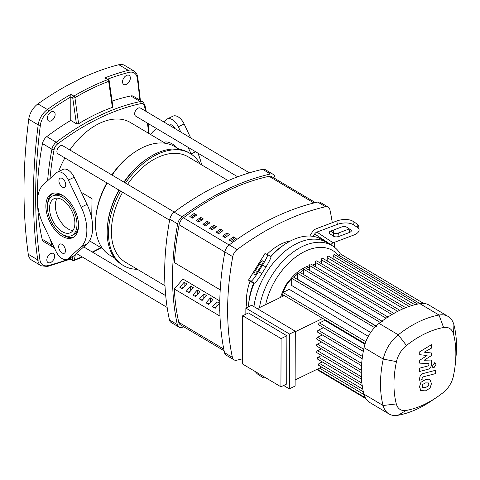 <?xml version="1.0" encoding="UTF-8"?>
<svg xmlns="http://www.w3.org/2000/svg" width="480" height="480" viewBox="0 0 480 480"><rect width="100%" height="100%" fill="white"/><g stroke="black" fill="none" stroke-linecap="round" stroke-linejoin="round"><path stroke-width="0.72" d="M174.294 288.972A253.854 158.376 120.7 0 0 178.752 322.314A7.812 4.872 120.7 0 0 180.396 324.798L224.136 350.814M234.834 239.346L233.502 238.554L233.508 236.88L236.13 238.44A253.854 158.376 120.7 0 0 231.786 241.53L229.164 239.97A253.854 158.376 -59.3 0 1 233.508 236.88M233.502 238.554A251.898 157.152 120.7 0 0 230.442 240.726M228.276 235.446L226.944 234.654L226.95 232.98L229.572 234.54A253.854 158.376 120.7 0 0 225.228 237.63L222.606 236.07A253.854 158.376 -59.3 0 1 226.95 232.98M226.944 234.654A251.898 157.152 120.7 0 0 223.878 236.826M221.718 231.546L220.386 230.754L220.392 229.08L223.014 230.64A253.854 158.376 120.7 0 0 218.67 233.73L216.048 232.17A253.854 158.376 -59.3 0 1 220.392 229.08M220.386 230.754A251.898 157.152 120.7 0 0 217.32 232.926M215.16 227.646L213.828 226.854L213.834 225.18L216.456 226.74A253.854 158.376 120.7 0 0 212.112 229.83L209.49 228.27A253.854 158.376 -59.3 0 1 213.834 225.18M213.828 226.854A251.898 157.152 120.7 0 0 210.762 229.026M208.602 223.746L207.27 222.954L207.276 221.28L209.898 222.84A253.854 158.376 120.7 0 0 205.554 225.93L202.932 224.37A253.854 158.376 -59.3 0 1 207.276 221.28M207.27 222.954A251.898 157.152 120.7 0 0 204.204 225.126M202.044 219.846L200.712 219.054L200.718 217.38L203.34 218.94A253.854 158.376 120.7 0 0 198.996 222.03L196.374 220.47A253.854 158.376 -59.3 0 1 200.718 217.38M200.712 219.054A251.898 157.152 120.7 0 0 197.646 221.226M195.486 215.946L194.154 215.154L194.16 213.48L196.782 215.04A253.854 158.376 120.7 0 0 192.438 218.13L189.816 216.57A253.854 158.376 -59.3 0 1 194.16 213.48M194.154 215.154A251.898 157.152 120.7 0 0 191.088 217.326M315.384 202.614L271.716 176.64A7.812 4.872 120.7 0 0 269.064 176.304A253.854 158.376 120.7 0 0 183.426 217.788A7.812 4.872 120.7 0 0 179.094 224.796A253.854 158.376 120.7 0 0 174.384 262.596L220.224 289.854M55.14 114.468A5.274 3.288 -59.3 0 1 52.764 119.694A5.274 3.288 -59.3 0 1 48.534 120.888A5.274 3.288 -59.3 0 1 47.328 118.254A5.274 3.288 -59.3 0 1 49.698 113.022A5.274 3.288 -59.3 0 1 53.928 111.828A5.274 3.288 -59.3 0 1 55.14 114.468M130.356 78.03A5.274 3.288 -59.3 0 1 127.986 83.256A5.274 3.288 -59.3 0 1 123.756 84.45A5.274 3.288 -59.3 0 1 122.55 81.81A5.274 3.288 -59.3 0 1 124.92 76.584A5.274 3.288 -59.3 0 1 129.15 75.39A5.274 3.288 -59.3 0 1 130.356 78.03M54.642 256.134A5.274 3.288 -59.3 0 1 52.266 261.36A5.274 3.288 -59.3 0 1 48.042 262.56A5.274 3.288 -59.3 0 1 46.83 259.92A5.274 3.288 -59.3 0 1 49.206 254.688A5.274 3.288 -59.3 0 1 53.43 253.494A5.274 3.288 -59.3 0 1 54.642 256.134M72.744 256.53L72.168 259.74A1.56 0.972 120.7 0 0 72.528 260.52A1.56 1.56 0 0 0 73.914 260.628A1.56 0.972 -112 0 0 74.352 260.052A1.56 1.014 -169.8 0 1 72.168 259.74L70.284 258.792L70.284 257.724M107.61 79.176A274.638 171.342 -59.3 0 1 129.078 72.36A1.56 1.038 -104.3 0 0 128.262 70.332A276.198 172.314 120.7 0 0 104.808 77.904L108.444 79.674A1.56 0.972 120.7 0 0 107.742 79.656A1.56 0.936 69.4 0 1 108.672 81.366A1.56 0.63 -8.1 0 0 109.194 80.796L109.194 80.796A1.56 1.56 0 0 0 108.444 79.674M70.842 96.918L72.732 97.926A1.56 0.63 -8.1 0 0 74.922 97.722A1.56 0.828 -120.8 0 0 73.8 96.096A1.56 0.972 120.7 0 0 72.732 97.926L76.41 123.78L70.764 120.42L70.842 96.918A274.638 171.342 -59.3 0 0 48.648 111.318A1.56 0.702 -125.5 0 0 47.376 109.512A15.624 9.744 120.7 0 0 38.184 124.878A529.416 330.294 120.7 0 0 37.716 259.872A15.624 9.744 120.7 0 0 41.178 265.77L47.448 266.478L70.242 259.164L72.528 260.52M104.808 77.904L107.742 79.656C96.264 83.97 84.948 89.454 73.8 96.096L70.86 94.35L70.842 96.798M129.078 72.36A14.058 8.772 -59.3 0 1 137.28 78.204A1.56 0.966 -8 0 0 137.778 77.364C137.322 74.37 136.032 72.222 133.914 70.932L124.47 65.316A15.624 9.744 120.7 0 0 118.818 64.716A276.198 172.314 120.7 0 0 37.932 103.896A15.624 9.744 120.7 0 0 28.74 119.256A529.416 330.294 120.7 0 0 28.272 254.256A15.624 9.744 120.7 0 0 31.734 260.154L41.178 265.77M50.514 239.748A244.566 152.58 120.7 0 0 51.594 244.818A7.812 4.872 120.7 0 0 53.238 247.278L43.794 241.662A7.812 4.872 -59.3 0 1 42.15 239.202A244.566 152.58 -59.3 0 1 42.486 143.574A7.812 4.872 -59.3 0 1 46.788 136.614A244.566 152.58 -59.3 0 1 70.764 120.42M112.08 101.088A244.566 152.58 -59.3 0 1 130.77 95.934A7.812 4.872 -59.3 0 1 133.398 96.282L142.842 101.898A7.812 4.872 120.7 0 0 140.214 101.55A244.566 152.58 120.7 0 0 56.232 142.23A7.812 4.872 120.7 0 0 51.93 149.19A244.566 152.58 120.7 0 0 47.61 180.756M100.902 247.632L92.292 252.018M82.008 256.812L74.352 260.052L75.354 254.472M109.194 80.796L112.89 106.794L112.374 107.364C100.938 111.51 89.688 116.964 78.618 123.714L76.41 123.78M78.618 123.714L74.922 97.722C86.004 91.11 97.26 85.656 108.672 81.366L112.374 107.364M114.66 258.084L110.034 255.336A63.27 39.474 -59.3 0 1 95.502 223.656A63.27 39.474 -59.3 0 1 95.814 217.602L95.94 216.306A61.314 38.256 -59.3 0 1 106.878 182.886M111.84 174.93A61.314 38.256 -59.3 0 1 133.692 152.826L134.766 152.1A63.27 39.474 -59.3 0 1 174.714 146.574L179.334 149.328M95.814 217.602A63.27 39.474 -59.3 0 1 107.142 183.042M112.098 175.086A63.27 39.474 -59.3 0 1 134.766 152.1M137.382 269.322A65.22 40.692 -59.3 0 1 123.468 265.59L122.154 264.81A65.22 40.692 -59.3 0 1 107.172 232.158A65.22 40.692 -59.3 0 1 107.496 225.912L107.622 224.622A63.27 39.474 -59.3 0 1 118.944 190.062M123.9 182.106A63.27 39.474 -59.3 0 1 146.574 159.12L147.648 158.388A65.22 40.692 -59.3 0 1 188.826 152.7L190.14 153.48A65.22 40.692 -59.3 0 1 200.064 163.926M107.496 225.912A65.22 40.692 -59.3 0 1 119.208 190.224M124.158 182.262A65.22 40.692 -59.3 0 1 147.648 158.388M123.468 265.59A65.22 40.692 -59.3 0 1 108.486 232.938A65.22 40.692 -59.3 0 1 120.522 191.004M125.472 183.042A65.22 40.692 -59.3 0 1 190.14 153.48M58.62 171.558A61.314 38.256 -59.3 0 1 64.902 157.926M69.864 149.97A61.314 38.256 -59.3 0 1 130.428 122.514L165.348 143.28M81.324 192.342L92.04 198.714L91.71 218.376M57.258 198.126A18.864 10.71 -115.8 0 0 55.326 205.386A18.864 10.71 -115.8 0 0 72.948 230.514M91.896 234.66L91.818 234.984M164.994 285.744L125.46 262.236A61.314 38.256 -59.3 0 1 111.378 231.54A61.314 38.256 -59.3 0 1 122.616 192.246M127.578 184.29A61.314 38.256 -59.3 0 1 188.142 156.834L228.162 180.636M174.282 212.064L62.766 145.752A4.686 2.922 120.7 0 0 60.39 145.824A4.686 2.922 120.7 0 0 56.904 151.464A4.686 2.922 120.7 0 0 57.978 153.81L169.614 220.194M191.592 216.966A9.372 5.85 -59.3 0 1 192.132 217.23L192.984 217.734M191.34 217.476A9.372 5.85 -59.3 0 1 192.942 217.764M249.372 172.836L140.508 108.096A4.686 2.922 120.7 0 0 136.752 109.158A4.686 2.922 120.7 0 0 134.64 113.802A4.686 2.922 120.7 0 0 135.714 116.148L237.708 176.802M247.038 307.518A46.866 29.238 -59.3 0 1 246.432 300.3A46.866 29.238 -59.3 0 1 250.02 281.22M267 254.358A46.866 29.238 -59.3 0 1 290.676 240.87M219.81 311.016L219.144 310.62L219.786 309.888M216.936 301.764L219.564 303.324L215.214 308.28L212.586 306.72L216.936 301.764L216.924 306.33M216.636 306.66L214.35 307.764M210.378 297.864L213 299.424L208.656 304.38L206.028 302.82L210.378 297.864L210.366 302.43M210.078 302.76L207.792 303.864M203.82 293.964L206.442 295.524L202.092 300.48L199.47 298.92L203.82 293.964L203.808 298.53M203.52 298.86L201.234 299.964M197.262 290.064L199.884 291.624L195.534 296.58L192.912 295.02L197.262 290.064L197.244 294.63M196.962 294.96L194.67 296.064M190.704 286.164L193.326 287.724L188.976 292.68L186.354 291.12L190.704 286.164L190.686 290.73M190.404 291.06L188.112 292.164M184.146 282.264L186.768 283.824L182.418 288.78L179.796 287.22L184.146 282.264L184.128 286.83M183.84 287.16L181.554 288.264M183.012 267.75L182.97 279.054L219.798 300.948M174.384 262.596L220.218 289.878M182.97 279.054L174.276 288.96L219.972 316.14M183.948 326.91A269.718 168.27 -59.3 0 1 181.656 327.45A7.812 4.872 -59.3 0 1 178.968 327.114A7.812 4.872 -59.3 0 1 177.312 324.594A269.718 168.27 -59.3 0 1 177.66 223.908A7.812 4.872 -59.3 0 1 182.04 216.828A269.718 168.27 -59.3 0 1 270.462 173.994A7.812 4.872 -59.3 0 1 273.15 174.33A7.812 4.872 -59.3 0 1 274.806 176.85A269.718 168.27 -59.3 0 1 275.196 178.71M273.15 174.33L265.278 169.65A7.812 4.872 120.7 0 0 262.59 169.314A269.718 168.27 120.7 0 0 174.174 212.148A7.812 4.872 120.7 0 0 169.794 219.228A269.718 168.27 120.7 0 0 169.44 319.914A7.812 4.872 120.7 0 0 171.096 322.434L178.968 327.114M317.682 202.074L325.548 206.754A7.812 4.872 -59.3 0 1 328.242 207.09L320.37 202.41A7.812 4.872 120.7 0 0 317.682 202.074A269.718 168.27 120.7 0 0 229.26 244.908A7.812 4.872 120.7 0 0 224.88 251.988A269.718 168.27 120.7 0 0 224.532 352.674A7.812 4.872 120.7 0 0 226.188 355.194L234.054 359.874A7.812 4.872 -59.3 0 1 232.404 357.354L224.532 352.674M224.88 251.988L232.752 256.668A7.812 4.872 -59.3 0 1 237.132 249.588L229.26 244.908M232.752 256.668A269.718 168.27 120.7 0 0 232.404 357.354M242.538 358.794A269.718 168.27 120.7 0 1 236.748 360.21A7.812 4.872 -59.3 0 1 234.054 359.874M334.5 247.272A269.718 168.27 120.7 0 0 334.266 242.394M333.534 232.998A269.718 168.27 120.7 0 0 333.234 230.148M332.268 222.702A269.718 168.27 120.7 0 0 329.892 209.61A7.812 4.872 -59.3 0 0 328.242 207.09M325.548 206.754A269.718 168.27 120.7 0 0 237.132 249.588M330.648 231.126L333.27 232.848A3.906 1.782 173.3 0 0 338.616 232.944L349.104 228.996A3.906 1.782 173.3 0 0 349.326 228.906M333.672 236.304L329.598 233.622A3.906 1.782 -6.7 0 1 329.028 232.83A3.906 1.782 -6.7 0 1 330.87 231.042L341.358 227.094A3.906 1.782 -6.7 0 1 346.704 227.184L350.778 229.866A3.906 1.782 -6.7 0 1 351.348 230.658A3.906 1.782 -6.7 0 1 349.512 232.446L339.018 236.394A3.906 1.782 -6.7 0 1 333.672 236.304L333.27 232.848M263.712 376.578L262.218 377.142A11.718 4.986 69.4 0 0 265.14 377.754L265.476 377.628M262.218 377.142L258.144 374.466L259.38 374.004M255.27 371.556A11.718 4.986 69.4 0 0 258.144 374.466M309.798 236.034L312.03 232.428A7.812 6.102 123.3 0 1 316.47 228.648L336.882 220.962L337.284 224.418L316.872 232.098A3.906 3.048 -56.7 0 0 314.652 233.988L313.182 236.364A58.584 36.546 -59.3 0 1 321.582 239.37L326.832 242.49A58.584 36.546 120.7 0 0 282.756 253.104A58.584 36.546 120.7 0 0 253.95 306.654A58.584 36.546 -59.3 0 1 282.756 253.104A58.584 36.546 -59.3 0 1 326.832 242.49L332.076 245.61A58.584 36.546 120.7 0 0 288.864 255.48A58.584 36.546 120.7 0 0 259.5 307.602M330.84 244.878L330.954 244.698A3.906 3.048 123.3 0 1 333.174 242.808L353.586 235.122A11.718 5.352 -6.7 0 0 359.106 229.752L358.704 226.302A11.718 5.352 173.3 0 0 356.988 223.92L357.396 227.376A11.718 5.352 -6.7 0 1 359.106 229.752M337.284 224.418A11.718 5.352 -6.7 0 1 353.316 224.694L352.914 221.244A11.718 5.352 173.3 0 0 336.882 220.962M352.914 221.244L356.988 223.92M353.316 224.694L357.396 227.376M253.464 283.488A54.678 34.11 120.7 0 0 248.784 302.55L248.532 305.136A58.584 36.546 -59.3 0 1 253.968 283.65L248.49 280.146L251.1 281.124L254.394 283.17L251.814 282.204L253.968 283.65A58.584 36.546 -59.3 0 1 254.196 283.098M254.394 283.17A11.718 1.302 -58.1 0 0 261.798 273.678L265.908 267.042A11.718 1.302 -58.1 0 0 270.852 256.62A58.584 36.546 -59.3 0 1 284.598 244.488L282.444 245.94A54.678 34.11 120.7 0 0 270.42 256.35M248.388 306.864A58.584 36.546 -59.3 0 1 248.532 305.136M284.598 244.488A58.584 36.546 -59.3 0 1 313.182 236.364M255.534 270.51L259.644 263.868A3.906 0.432 121.9 0 1 262.11 260.7L263.424 261.198A3.906 0.432 121.9 0 1 263.43 261.204A3.906 0.432 121.9 0 1 261.786 264.678L257.676 271.32A3.906 0.432 121.9 0 1 255.21 274.482L253.896 273.984A3.906 0.432 121.9 0 1 253.884 273.984A3.906 0.432 121.9 0 1 255.534 270.51L257.442 271.692M270.852 256.62A11.718 1.302 -58.1 0 0 270.828 256.608L267.558 254.568A11.718 1.302 121.9 0 0 267.528 254.556L264.924 253.584L248.49 280.146M261.798 273.678L258.504 271.632A11.718 1.302 121.9 0 1 251.1 281.124M258.504 271.632L262.614 264.99L265.908 267.042M267.558 254.568A11.718 1.302 121.9 0 1 262.614 264.99M340.368 253.932A58.584 36.546 120.7 0 0 332.076 245.61M265.656 304.62A54.678 34.11 -59.3 0 1 298.722 254.94A54.678 34.11 -59.3 0 1 339.006 256.194M283.656 385.494L289.326 388.866L289.518 334.044L245.862 308.088L245.844 314.214M245.862 308.088L251.652 305.286L295.302 331.242L295.11 386.064L289.326 388.866M289.518 334.044L295.302 331.242M286.884 335.778L248.478 312.942L242.688 315.744L242.52 363.978L280.926 386.814L286.71 384.012L286.884 335.778L281.094 338.586L280.926 386.814M295.134 379.932L321.678 367.074M257.322 308.658L284.316 295.578M322.722 318.42L295.302 331.704M281.094 338.586L242.688 315.744M322.254 361.902L319.326 363.324A1.17 0.732 120.7 0 0 318.516 364.338A1.17 0.732 120.7 0 0 318.72 365.316L363.528 391.962M321.6 355.494L318.204 357.138A1.17 0.732 120.7 0 0 317.4 358.152A1.17 0.732 120.7 0 0 317.604 359.136L362.412 385.782M321.402 348.87L317.55 350.736A1.17 0.732 120.7 0 0 316.746 351.75A1.17 0.732 120.7 0 0 316.95 352.728L361.758 379.374M321.648 342.03L317.352 344.106A1.17 0.732 120.7 0 0 316.542 345.12A1.17 0.732 120.7 0 0 316.752 346.104L361.284 372.588M322.35 334.968L317.598 337.266A1.17 0.732 120.7 0 0 316.794 338.28A1.17 0.732 120.7 0 0 316.998 339.264L361.506 365.73M323.442 327.636A98.748 61.608 120.7 0 0 323.43 327.72L318.3 330.204A1.17 0.732 120.7 0 0 317.49 331.218A1.17 0.732 120.7 0 0 317.7 332.202L362.178 358.65M324.888 319.704A20.7 12.912 120.7 0 0 324.822 319.998A98.748 61.608 120.7 0 0 324.75 320.358L319.464 322.914A1.17 0.732 120.7 0 0 318.654 323.928A1.17 0.732 120.7 0 0 318.864 324.912L363.312 351.342M324.75 320.358L364.938 344.256M323.43 327.72L363.294 351.426M282.222 296.592A98.748 61.608 -59.3 0 1 282.576 294.87A20.7 12.912 -59.3 0 1 282.642 294.582M313.134 264.912A35.694 22.272 120.7 0 0 312.474 264.996M309.456 265.644A35.694 22.272 120.7 0 0 292.32 277.08M292.008 277.422A35.694 22.272 120.7 0 0 289.584 280.326M283.638 289.758A35.694 22.272 120.7 0 0 280.494 297.432M291.63 278.484L291.702 278.442A94.938 59.232 120.7 0 0 291.63 278.484A16.89 10.536 120.7 0 0 282.816 292.518M283.266 292.284A20.7 12.912 -59.3 0 1 291.696 278.79M297.618 274.08A94.938 59.232 120.7 0 0 293.466 277.074M293.604 277.152A98.748 61.608 -59.3 0 1 297.618 274.134M300.216 272.328L300.042 272.442A98.748 61.608 -59.3 0 1 300.216 272.328A98.748 61.608 -59.3 0 1 303.534 270.168M306.324 268.494A98.748 61.608 -59.3 0 1 309.45 266.76M312.69 265.128A98.748 61.608 -59.3 0 1 315.366 263.898M319.176 262.344A98.748 61.608 -59.3 0 1 321.276 261.582M325.836 260.178A98.748 61.608 -59.3 0 1 327.186 259.824M282.414 294.444A94.938 59.232 120.7 0 0 281.982 296.706M376.092 325.992L297.6 279.318L297.624 273.3A1.17 0.732 -59.3 0 1 298.152 272.136A1.17 0.732 -59.3 0 1 299.088 271.872L382.302 321.36M365.826 341.7L282.978 292.428L289.29 289.368L368.304 336.36M370.668 332.484L291.678 285.51L291.702 278.322A1.17 0.732 -59.3 0 1 292.23 277.158A1.17 0.732 -59.3 0 1 293.166 276.894L376.38 326.376M455.388 363.27L456 356.958A106.56 66.48 120.7 0 0 453.924 324.834A28.512 17.784 120.7 0 0 448.074 316.422L428.868 305.004A28.512 17.784 120.7 0 0 423.468 303.396A28.512 17.784 120.7 0 0 419.832 303.63A106.56 66.48 120.7 0 0 417.384 304.122A106.56 66.48 120.7 0 0 411.408 305.7A106.56 66.48 120.7 0 0 405.432 307.818A106.56 66.48 120.7 0 0 399.456 310.458A106.56 66.48 120.7 0 0 393.474 313.614A106.56 66.48 120.7 0 0 387.492 317.286A106.56 66.48 120.7 0 0 381.51 321.498A106.56 66.48 120.7 0 0 379.056 323.382A28.512 17.784 120.7 0 0 375.408 326.676A28.512 17.784 120.7 0 0 365.4 342.852A28.512 17.784 120.7 0 0 364.044 347.646A106.56 66.48 120.7 0 0 363.426 350.736A106.56 66.48 120.7 0 0 362.244 358.104A106.56 66.48 120.7 0 0 361.536 365.244A106.56 66.48 120.7 0 0 361.29 372.162A106.56 66.48 120.7 0 0 361.488 378.864A106.56 66.48 120.7 0 0 362.148 385.338A106.56 66.48 120.7 0 0 363.282 391.59A106.56 66.48 120.7 0 0 363.882 394.086A28.512 17.784 120.7 0 0 365.214 397.578A28.512 17.784 120.7 0 0 369.738 402.492L388.938 413.91A28.512 17.784 120.7 0 0 397.974 415.284A106.56 66.48 120.7 0 0 431.478 400.854L436.734 397.302A97.032 60.534 -59.3 0 1 406.23 410.442A18.978 11.844 -59.3 0 1 396.318 403.932A97.032 60.534 -59.3 0 1 396.462 361.644A18.978 11.844 -59.3 0 1 406.452 345.492A97.032 60.534 -59.3 0 1 443.586 327.504A18.978 11.844 -59.3 0 1 453.498 334.02A97.032 60.534 -59.3 0 1 455.388 363.27A97.032 60.534 -59.3 0 1 453.348 376.302A18.978 11.844 -59.3 0 1 443.358 392.454A97.032 60.534 -59.3 0 1 436.734 397.302M309.438 270.342L309.456 265.5A1.17 0.732 -59.3 0 1 309.984 264.336A1.17 0.732 -59.3 0 1 310.92 264.072L394.134 313.56M303.522 274.506L303.54 269.136A1.17 0.732 -59.3 0 1 304.068 267.972A1.17 0.732 -59.3 0 1 305.004 267.708L388.218 317.196M399.798 310.29L316.836 260.952A1.17 0.732 120.7 0 0 315.9 261.216A1.17 0.732 120.7 0 0 315.372 262.38L315.354 266.712M417.612 304.068L334.572 254.682A1.17 0.732 120.7 0 0 333.63 254.952A1.17 0.732 120.7 0 0 333.102 256.11L333.096 258.888M423.588 303.402L340.476 253.974A1.17 0.732 120.7 0 0 339.534 254.244A1.17 0.732 120.7 0 0 339.012 255.402L339 257.322M405.738 307.698L322.752 258.342A1.17 0.732 120.7 0 0 321.81 258.612A1.17 0.732 120.7 0 0 321.282 259.77L321.27 263.592M411.678 305.616L328.662 256.248A1.17 0.732 120.7 0 0 327.72 256.518A1.17 0.732 120.7 0 0 327.192 257.676L327.18 260.982M282.978 292.428A1.17 0.732 120.7 0 0 282.168 293.442A1.17 0.732 120.7 0 0 282.372 294.42L365.136 343.638M448.074 316.422A28.512 17.784 120.7 0 0 439.038 315.048A106.56 66.48 120.7 0 0 398.256 334.806A28.512 17.784 120.7 0 0 383.25 359.07A106.56 66.48 120.7 0 0 383.088 405.504A28.512 17.784 120.7 0 0 388.938 413.91M428.328 382.932L425.502 382.908L422.646 384.426L422.124 386.1L422.634 387.528L425.484 387.54L428.316 386.028L428.838 384.33L428.154 382.8M430.044 379.896L425.514 379.578L420.948 382.29L419.49 386.79L420.918 390.558L425.472 390.87L430.02 388.164L431.472 383.64L430.044 379.896L428.58 378.972M420.918 390.558L420.258 390.216M435.672 370.242L423.018 373.578C421.068 374.016 419.952 375.606 419.658 378.348L419.652 380.244L422.124 379.59L422.124 378.312L423.186 376.854L435.66 373.572L435.672 370.242M432.396 366.252L432.942 367.452L434.16 367.41L435.942 364.536L435.39 363.336L434.172 363.378L432.396 366.252M419.736 354.678L427.08 355.53L419.718 360.258L419.712 363.168L428.94 363.48L428.934 364.512L427.878 365.97L419.682 368.148L419.67 371.478L428.058 369.246C430.008 368.796 431.124 367.2 431.412 364.464L431.418 360.054L424.188 360.228L431.436 355.584L431.442 352.98L424.218 352.176L431.46 348.12L431.472 344.682L419.748 351.768L419.736 354.678M175.026 128.622A5.076 2.88 -115.8 0 0 172.284 125.238A5.076 2.88 -115.8 0 0 170.052 124.95A5.076 2.88 -115.8 0 0 169.53 125.352M177.378 148.158A21.99 12.486 -115.8 0 0 172.218 143.916A21.99 12.486 -115.8 0 0 163.638 142.266M197.856 153.102A36.708 20.844 64.2 0 1 201.594 164.832M180.834 132.078L178.338 126.792A11.718 6.654 -115.8 0 0 167.16 118.98L172.944 116.172A11.718 6.654 64.2 0 1 184.122 123.99L190.734 137.964M191.31 154.218A36.708 20.844 -115.8 0 0 191.166 153.918L188.016 147.252M167.16 118.98A11.718 6.654 -115.8 0 0 166.242 119.598L163.716 121.896M156.462 128.484L153.276 131.382A36.708 20.844 -115.8 0 0 150.678 134.556M62.112 244.386A5.076 2.88 64.2 0 1 65.298 249.084A5.076 2.88 64.2 0 1 64.308 253.242A5.076 2.88 64.2 0 1 62.082 252.954A5.076 2.88 64.2 0 1 58.896 248.256A5.076 2.88 64.2 0 1 59.886 244.098A5.076 2.88 64.2 0 1 62.112 244.386M62.34 178.494A5.076 2.88 64.2 0 1 65.532 183.192A5.076 2.88 64.2 0 1 64.542 187.35A5.076 2.88 64.2 0 1 62.31 187.062A5.076 2.88 64.2 0 1 59.124 182.364A5.076 2.88 64.2 0 1 60.114 178.206A5.076 2.88 64.2 0 1 62.34 178.494M62.268 199.812A18.864 10.71 64.2 0 1 74.112 217.254A18.864 10.71 64.2 0 1 70.434 232.698A18.864 10.71 64.2 0 1 62.154 231.636A18.864 10.71 64.2 0 1 50.316 214.194A18.864 10.71 64.2 0 1 53.988 198.75A18.864 10.71 64.2 0 1 62.268 199.812M62.208 234.306A24.33 13.818 -115.8 0 0 63.876 235.41A24.33 13.818 -115.8 0 0 73.662 237.144M62.286 195.198A24.33 13.818 64.2 0 1 77.562 217.698A24.33 13.818 64.2 0 1 72.822 237.618A24.33 13.818 64.2 0 1 62.142 236.25A24.33 13.818 64.2 0 1 46.866 213.75A24.33 13.818 64.2 0 1 51.606 193.83A24.33 13.818 64.2 0 1 62.286 195.198M71.796 235.512A21.99 12.486 -115.8 0 0 76.08 217.506A21.99 12.486 -115.8 0 0 62.28 197.178A21.99 12.486 -115.8 0 0 52.626 195.936A21.99 12.486 -115.8 0 0 48.342 213.942A21.99 12.486 -115.8 0 0 62.148 234.27A21.99 12.486 -115.8 0 0 71.796 235.512L73.536 234.672A21.99 12.486 -115.8 0 0 78.534 226.398M63.954 196.302A21.99 12.486 -115.8 0 0 54.36 195.096L52.626 195.936M52.5 193.458A24.33 13.818 -115.8 0 0 47.628 204.21M81.09 246.81L68.124 258.594A11.718 6.654 64.2 0 1 67.206 259.212A11.718 6.654 64.2 0 1 56.028 251.4L43.194 224.274A36.708 20.844 64.2 0 1 43.332 184.638L56.304 172.854A11.718 6.654 64.2 0 1 57.222 172.236A11.718 6.654 64.2 0 1 68.394 180.048L81.228 207.174A36.708 20.844 64.2 0 1 81.09 246.81L86.88 244.008A36.708 20.844 -115.8 0 0 87.018 204.366L74.184 177.246A11.718 6.654 -115.8 0 0 63.006 169.428L57.222 172.236M67.206 259.212L72.99 256.41A11.718 6.654 -115.8 0 0 73.908 255.786L86.88 244.008M223.794 349.104L178.752 322.314M229.158 244.986L183.426 217.788M179.094 224.796L224.874 252.024M269.064 176.304L313.914 202.974M70.278 258.504A274.638 171.342 -59.3 0 1 48.108 265.59A1.56 1.038 75.7 0 1 47.448 266.478M133.914 70.932A15.624 9.744 120.7 0 0 128.262 70.332L118.818 64.716M137.28 78.204A527.856 329.316 -59.3 0 1 139.764 100.068M48.108 265.59A14.058 8.772 -59.3 0 1 39.906 259.746A1.56 0.966 172 0 1 37.716 259.872L28.272 254.256M39.906 259.746A527.856 329.316 -59.3 0 1 40.38 125.142A1.56 0.696 -172.6 0 1 38.184 124.878L28.74 119.256M40.38 125.142A14.058 8.772 -59.3 0 1 48.648 111.318M70.86 94.35A276.198 172.314 120.7 0 0 47.376 109.512L37.932 103.896M130.77 95.934L140.214 101.55A1.56 1.056 -102 0 1 140.988 103.59A6.246 3.9 -59.3 0 1 144.402 105.834A243.006 151.608 -59.3 0 1 145.518 111.072M42.486 143.574L51.93 149.19A1.56 0.612 -169.1 0 0 54.102 149.574A6.246 3.9 -59.3 0 1 57.546 144.006A1.56 0.666 -127.1 0 0 56.232 142.23L46.788 136.614M52.98 244.956A1.56 1.02 167.1 0 1 51.594 244.818L42.15 239.202M146.262 111.516L144.876 104.862A1.56 1.02 167.1 0 1 144.402 105.834M147.468 123.138A243.006 151.608 -59.3 0 1 148.506 133.26M50.004 178.572A243.006 151.608 -59.3 0 1 54.102 149.574M57.546 144.006A243.006 151.608 -59.3 0 1 140.988 103.59M177.312 324.594L169.44 319.914M169.794 219.228L177.66 223.908M182.04 216.828L174.174 212.148M262.59 169.314L270.462 173.994M329.598 233.622L329.4 231.93M339.018 236.394L338.616 232.944M349.512 232.446L349.104 228.996M314.652 233.988L330.954 244.698M333.174 242.808L316.872 232.098M261.552 265.056L259.644 263.868M263.424 261.522L262.11 260.7M248.544 280.158L264.972 253.59M361.314 370.248L317.352 344.106M361.38 376.794L317.55 350.736M361.866 383.106L318.204 357.138M362.778 389.166L319.326 363.324M365.046 343.914L324.822 319.998M284.016 295.728L282.606 294.558M380.262 322.446L297.624 273.3M374.544 327.588L291.702 278.322M391.902 314.526L309.456 265.5M386.088 318.228L303.54 269.136M397.692 311.334L315.372 262.38M364.032 394.614L319.5 368.13M414.846 304.722L333.102 256.11M420.042 303.594L339.012 255.402M403.452 308.634L321.282 259.77M409.176 306.432L327.192 257.676M362.466 356.472L318.3 330.204M361.674 363.474L317.598 337.266M363.72 349.236L319.464 322.914M365.418 397.956L317.166 369.264M396.318 403.932L383.088 405.504L363.882 394.086M397.974 415.284L406.23 410.442M396.462 361.644L383.25 359.07L364.044 347.646M406.452 345.492L398.256 334.806L379.056 323.382M443.586 327.504L439.038 315.048L419.832 303.63M453.924 324.834L453.498 334.02M195.606 151.764L191.166 153.918M184.122 123.99L178.338 126.792M81.228 207.174L87.018 204.366M68.394 180.048L74.184 177.246M68.124 258.594L73.908 255.786M140.37 100.428L137.778 77.364M101.214 247.818L92.628 252.216M82.38 257.028L73.926 260.622M148.122 123.528L149.094 133.614M53.238 247.278L54.288 247.716M144.876 104.862L142.842 101.898M102.672 248.682L89.472 240.834M165.72 295.686L83.688 246.906M167.16 307.446L76.434 253.494M317.316 369.186L365.28 397.71M365.814 398.616L316.77 369.456M431.88 366.816L432.942 367.452M434.328 362.706L435.39 363.336"/></g></svg>
